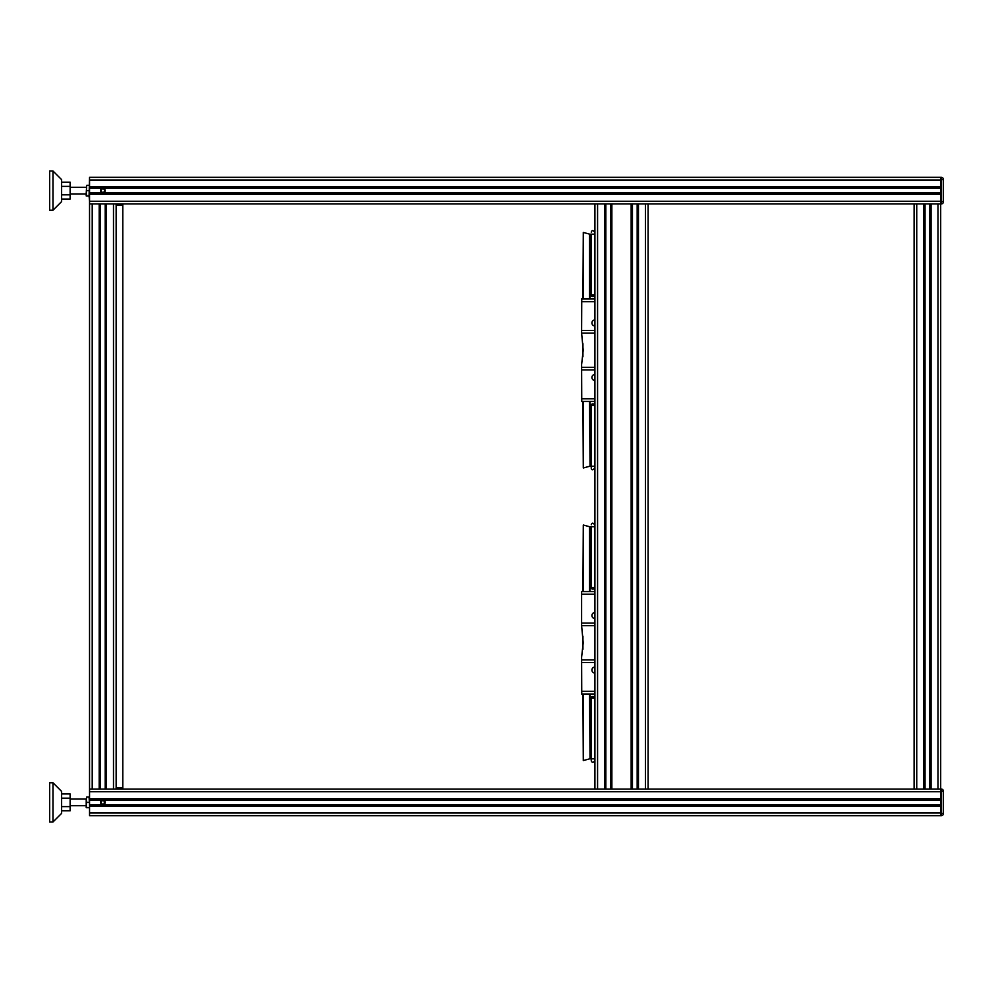 <?xml version="1.0" encoding="UTF-8"?>
<svg xmlns="http://www.w3.org/2000/svg" width="993" height="993" viewBox="0 0 993 993"><rect width="100%" height="100%" fill="white"/><g stroke="black" fill="none" stroke-linecap="round" stroke-linejoin="round"><path stroke-width="1.49" d="M515.95 789.075L520.891 789.075M505.847 789.075L510.787 789.075M943.35 813.689A1.998 1.998 0 0 1 941.352 815.675L941.352 813.354L943.35 813.354L943.35 791.409L943.35 813.689A1.998 1.998 0 0 1 941.352 815.675L940.694 815.675L940.694 789.075L930.056 789.075L930.056 203.925L940.694 203.925L940.694 177.325L941.352 177.325L89.544 177.325L89.072 195.944L89.544 201.256L89.544 193.275L940.694 193.275M940.694 813.354L941.352 813.354L941.352 789.075L940.694 789.075L941.352 789.075A1.998 1.998 0 0 1 943.35 791.073L940.694 791.409M941.352 815.675L89.544 815.675L89.544 805.038L89.544 813.019L940.694 813.019L940.694 806.031L89.544 806.031M104.761 802.381L103.806 800.718L101.882 800.718L100.926 802.381L101.882 804.045L103.806 804.045L104.761 802.381M61.616 810.822L70.118 810.822L70.118 793.928L61.616 793.928M70.118 806.601L61.616 806.601M70.118 798.161L61.616 798.161M86.701 797.056L86.217 799.725L86.701 797.056L89.544 797.056L89.544 201.256L940.694 201.256L940.694 194.28L89.544 194.28M89.072 797.056L89.544 805.038L940.694 805.038L89.544 805.038L89.544 800.01L89.544 804.74L940.694 804.74M86.701 802.381L86.217 799.725L86.217 805.038L86.701 802.381L89.072 802.381M86.701 807.694L86.217 805.038L86.217 807.694L89.072 807.694M52.977 821.993L61.616 813.354L61.616 791.409L52.977 782.769L49.65 782.769L49.65 821.993L52.977 821.993L52.977 782.769M594.584 588.29A1.663 0.77 0 0 1 592.92 589.06A1.663 0.77 0 0 1 591.257 588.29A1.663 0.77 0 0 1 592.92 587.521A1.663 0.77 0 0 1 594.584 588.29M594.584 697.285A1.663 0.77 0 0 0 592.92 696.527A1.663 0.77 0 0 0 591.257 697.285A1.663 0.77 0 0 0 592.92 698.054A1.663 0.77 0 0 0 594.584 697.285M594.919 612.532A2.991 2.991 0 0 0 591.915 615.523A2.991 2.991 0 0 0 594.919 618.515M594.919 625.689L581.613 625.689L581.613 591.592L594.919 591.592M581.613 625.689L583.214 642.794L581.613 657.167L581.749 693.995M594.919 693.995L581.613 693.995M594.919 667.06A2.991 2.991 0 0 0 591.915 670.052A2.991 2.991 0 0 0 594.919 673.043M582.941 636.29L582.941 649.285M582.941 693.995L583.288 760.564L583.288 693.995M583.288 591.592L583.288 525.024L582.941 591.592M594.584 295.715A1.663 0.77 0 0 1 592.92 296.473A1.663 0.77 0 0 1 591.257 295.715A1.663 0.77 0 0 1 592.92 294.946A1.663 0.77 0 0 1 594.584 295.715M594.584 404.71A1.663 0.77 0 0 0 592.92 403.94A1.663 0.77 0 0 0 591.257 404.71A1.663 0.77 0 0 0 592.92 405.479A1.663 0.77 0 0 0 594.584 404.71M594.919 319.957A2.991 2.991 0 0 0 591.915 322.948A2.991 2.991 0 0 0 594.919 325.94M594.919 333.102L581.613 333.102L581.749 299.005M581.613 333.102L583.214 350.206L581.613 364.592L581.749 401.408M594.919 299.005L581.613 299.005M594.919 401.408L581.613 401.408M594.919 374.485A2.991 2.991 0 0 0 591.915 377.477A2.991 2.991 0 0 0 594.919 380.468M582.941 343.715L582.941 356.71M582.941 401.408L583.288 467.976L583.288 401.408M583.288 299.005L583.288 232.436L582.941 299.005M100.181 203.925L100.181 789.075L89.544 789.075L89.544 203.925L116.144 203.925L116.144 787.747L122.797 787.747L122.797 203.925M116.144 205.253L122.797 205.253M122.797 789.075L122.797 787.747M940.694 201.591L941.352 201.591L941.352 203.925L940.694 203.925L940.694 789.075L940.694 203.925L941.352 203.925A1.998 1.998 0 0 0 943.35 201.927L943.35 179.311A1.998 1.998 0 0 0 941.352 177.325L941.352 179.646L940.694 179.646M943.35 179.646L943.35 201.591L941.352 201.591L941.352 179.646L943.35 179.646M61.616 199.072L70.118 199.072L70.118 182.178L61.616 182.178M70.118 186.399L61.616 186.399M70.118 194.839L61.616 194.839M86.701 195.944L86.217 193.275L86.217 195.944L89.072 195.944M86.701 185.306L86.217 193.275L86.701 185.306L89.072 185.306M86.701 190.619L89.072 190.619M940.694 192.99L89.544 192.99L89.544 188.26L89.544 193.275M52.977 210.231L61.616 201.591L61.616 179.646L52.977 171.007L49.65 171.007L49.65 210.231L52.977 210.231L52.977 171.007M104.761 190.619L103.806 188.955L101.882 188.955L100.926 190.619L101.882 192.282L103.806 192.282L104.761 190.619M610.869 203.925L632.156 203.925L632.156 789.075L610.869 789.075L610.869 203.925L610.869 789.075L594.919 789.075L594.919 203.925L605.556 203.925L605.556 789.075L605.556 203.925L610.869 203.925M637.469 203.925L648.106 203.925L648.106 789.075L637.469 789.075L637.469 203.925L637.469 789.075L632.156 789.075L632.156 203.925L637.469 203.925M116.144 787.747L116.144 789.075L113.487 789.075L113.487 203.925L594.919 203.925L594.919 789.075L594.919 203.925L594.919 789.075L100.181 789.075M914.094 203.925L924.731 203.925L924.731 789.075L914.094 789.075L914.094 203.925L914.094 789.075L645.45 789.075L645.45 203.925L914.094 203.925M940.694 179.981L940.694 186.957L89.544 186.957L89.544 179.981L940.694 179.981M89.544 186.957L89.544 188.26L940.694 188.26M89.544 187.962L940.694 187.962M102.85 188.298A2.334 2.334 0 0 1 104.042 192.617A2.334 2.334 0 0 1 100.603 191.239A2.334 2.334 0 0 1 102.85 188.298M924.731 203.925L930.056 203.925M116.144 203.925L594.919 203.925M101.013 189.191L101.013 192.059M104.488 192.27L105.084 189.986M104.836 189.415L104.091 188.658M104.042 188.62L105.171 190.619L104.042 192.617M104.488 800.73L104.042 800.383A2.334 2.334 0 0 1 104.327 804.181A2.334 2.334 0 0 1 100.653 803.163A2.334 2.334 0 0 1 104.042 800.383L104.488 804.032M101.212 800.73L100.715 803.3M940.694 791.744L940.694 798.72L89.544 798.72L89.544 791.744L940.694 791.744M89.544 798.72L89.544 800.01L940.694 800.01M924.731 789.075L930.056 789.075M89.544 799.725L940.694 799.725M89.544 815.675L940.694 815.675M105.506 203.925L105.506 789.075M941.352 789.075A1.998 1.998 0 0 1 943.35 791.073M594.919 594.248L581.613 594.248M594.919 623.107L581.613 623.107M594.919 659.898L581.613 659.898M594.919 662.468L581.613 662.468M594.919 691.327L581.613 691.327M590.028 693.995L590.028 758.826L594.919 758.826M594.919 526.749L590.028 526.749L590.028 591.592M589.519 591.592L589.519 526.687L583.288 525.024M590.028 758.826L589.519 693.995M594.919 301.673L581.613 301.673M594.919 330.532L581.613 330.532M594.919 367.311L581.613 367.311M594.919 369.892L581.613 369.892M594.919 398.752L581.613 398.752M590.028 401.408L590.028 466.238L594.919 466.238M594.919 234.174L590.028 234.174L590.028 299.005M589.519 299.005L589.519 234.112L583.288 232.436M590.028 466.238L589.519 401.408M605.842 203.925L605.842 789.075M610.583 203.925L610.583 789.075M611.874 203.925L611.874 789.075M631.151 203.925L631.151 789.075M632.442 203.925L632.442 789.075M637.171 203.925L637.171 789.075M638.462 203.925L638.462 789.075M597.575 203.925L597.575 789.075M604.551 203.925L604.551 789.075M929.758 203.925L929.758 789.075M925.029 203.925L925.029 789.075M931.049 203.925L931.049 789.075M938.025 203.925L938.025 789.075M916.75 203.925L916.75 789.075M923.738 203.925L923.738 789.075M105.208 203.925L105.208 789.075M100.479 203.925L100.479 789.075M106.499 203.925L106.499 789.075M92.212 203.925L92.212 789.075M99.188 203.925L99.188 789.075M70.118 805.708L86.217 805.708M70.118 799.055L86.217 799.055M591.257 588.29L591.257 526.749M591.257 697.285L591.257 760.824C592.151 762.835 593.255 762.835 594.584 760.824M594.584 524.763C593.044 522.653 591.94 522.653 591.257 524.763L591.257 524.763M589.519 758.888L583.288 760.564M591.257 295.715L591.257 234.174M591.257 404.71L591.257 468.237C591.642 470.297 592.759 470.297 594.584 468.237M594.584 232.176C593.044 230.078 591.94 230.078 591.257 232.176L591.257 232.176M591.257 466.238L591.257 468.237M589.519 466.313L583.288 467.976M70.118 193.945L86.217 193.945M70.118 187.292L86.217 187.292"/></g></svg>
